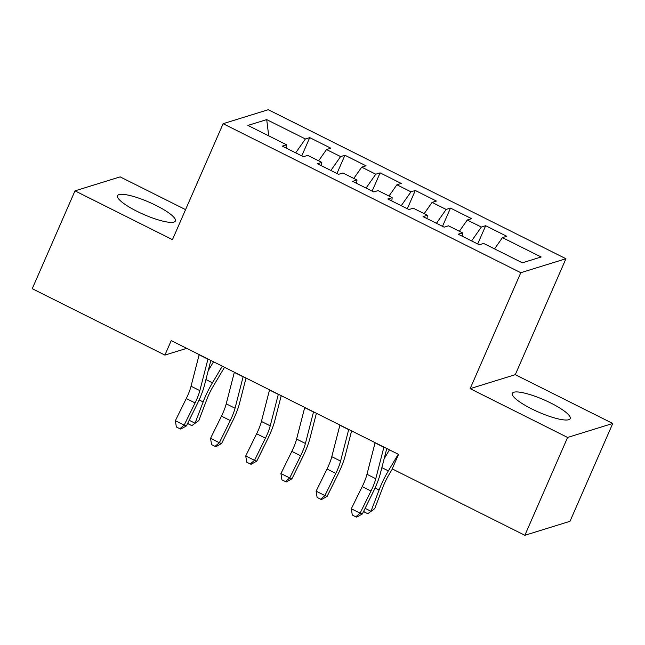 <?xml version="1.0" encoding="UTF-8"?>
<svg xmlns="http://www.w3.org/2000/svg" width="645" height="645" viewBox="0 0 645 645"><rect width="100%" height="100%" fill="white"/><g stroke="black" fill="none" stroke-linecap="round" stroke-linejoin="round"><path stroke-width="0.97" d="M136.958 211.294A31.565 6.708 23.6 0 0 175.4 220.985A31.565 6.708 23.6 0 0 155.993 205.4A31.565 6.708 23.6 0 0 117.551 195.709A31.565 6.708 23.6 0 0 136.958 211.294M531.754 408.922A31.565 6.708 23.6 0 0 570.196 418.613A31.565 6.708 23.6 0 0 550.782 403.028A31.565 6.708 23.6 0 0 512.34 393.337A31.565 6.708 23.6 0 0 531.754 408.922M185.575 209.633L120.139 176.875L74.997 190.856L32.25 288.694L164.902 355.097L186.703 348.348M565.947 258.726L268.264 109.706L223.122 123.695L520.797 272.706L565.947 258.726L515.282 374.681L470.141 388.661L567.6 437.455L612.75 423.467L515.282 374.681M612.75 423.467L570.003 521.305L524.861 535.294L567.6 437.455M268.715 135.837L266.699 119.607L247.906 125.42L286.614 144.803L282.284 146.141L303.392 156.711L307.73 155.364L321.799 162.411L317.469 163.757L338.585 174.319L342.914 172.981L356.991 180.028L352.654 181.366L373.769 191.936L378.099 190.597L392.176 197.644L387.839 198.983L408.954 209.552L413.284 208.206L427.361 215.253L423.031 216.599L444.139 227.161L448.469 225.823L462.546 232.869L458.216 234.208L479.324 244.778L483.661 243.439L522.361 262.813L541.155 256.992L502.447 237.618L506.785 236.28L485.669 225.71L481.339 227.048L467.262 220.001L471.592 218.663L450.484 208.093L446.155 209.431L432.077 202.393L436.407 201.047L415.299 190.477L410.962 191.823L396.893 184.776L401.222 183.438L380.107 172.868L375.777 174.206L361.7 167.16L366.038 165.821L344.922 155.251L340.592 156.59L326.515 149.551L330.853 148.205L309.737 137.635L301.763 155.888M266.699 119.607L305.408 138.981L309.737 137.635M524.861 535.294L392.208 468.883L398.537 454.394L171.231 340.608L164.902 355.097M326.515 149.551L318.622 160.823M340.592 156.59L330.877 170.465M286.614 144.803L286.243 148.124M361.7 167.16L353.807 178.431M375.777 174.206L366.062 188.082M321.799 162.411L321.428 165.733M396.893 184.776L388.991 196.048M410.962 191.823L401.246 205.691M356.991 180.028L356.612 183.349M432.077 202.393L424.176 213.664M446.155 209.431L436.431 223.307M392.176 197.644L391.805 200.966M467.262 220.001L459.369 231.273M481.339 227.048L471.616 240.924M427.361 215.253L426.99 218.574M502.447 237.618L494.554 248.889M462.546 232.869L462.175 236.191M470.141 388.661L520.797 272.706M74.997 190.856L172.457 239.65L223.122 123.695M305.408 138.981L295.684 152.849M485.669 225.71L477.695 243.963M450.484 208.093L442.51 226.347M415.299 190.477L407.317 208.73M380.107 172.868L372.133 191.122M344.922 155.251L336.948 173.505M383.912 447.066A14.166 3.306 116.6 0 0 383.864 447.251L375.769 478.703A20.237 4.725 -63.4 0 1 371.012 491.006L360.095 513.178L362.337 513.976L373.253 491.804A30.347 7.087 116.6 0 0 380.397 473.341L386.782 448.509M375.116 442.663A14.166 3.306 116.6 0 0 375.067 442.849L366.973 474.293A20.237 4.725 -63.4 0 1 362.216 486.604L351.299 508.776L360.095 513.178L355.806 516.814L352.291 515.057L351.299 508.776M362.337 513.976L356.701 517.137L355.806 516.814M392.37 468.963L389.008 474.599A20.237 4.725 116.6 0 0 382.824 487.354L374.745 508.647L367.763 513.71L364.248 511.945L363.836 510.937M365.11 508.349L370.996 511.291L379.075 489.998A30.347 7.087 -63.4 0 1 388.355 470.874L398.263 454.249M384.138 458.78L389.467 449.847M367.763 513.71L374.745 508.647M348.727 429.457A14.166 3.306 116.6 0 0 348.679 429.635L340.584 461.086A20.237 4.725 -63.4 0 1 335.819 473.398L324.911 495.57L327.152 496.36L338.061 474.188A30.347 7.087 116.6 0 0 345.212 455.725L351.598 430.892M339.931 425.047A14.166 3.306 116.6 0 0 339.883 425.232L331.788 456.684A20.237 4.725 -63.4 0 1 327.023 468.996L316.115 491.168L324.911 495.57L320.621 499.206L317.106 497.44L316.115 491.168M327.152 496.36L321.516 499.52L320.621 499.206M313.534 411.841A14.166 3.306 116.6 0 0 313.494 412.018L305.399 443.47A20.237 4.725 -63.4 0 1 300.635 455.781L289.726 477.953L291.967 478.751L302.876 456.579A30.347 7.087 116.6 0 0 310.019 438.108L316.413 413.276M304.738 407.438A14.166 3.306 116.6 0 0 304.69 407.616L296.603 439.068A20.237 4.725 -63.4 0 1 291.838 451.379L280.93 473.551L289.726 477.953L285.437 481.589L281.913 479.832L280.93 473.551M291.967 478.751L286.332 481.904L285.437 481.589M278.35 394.224A14.166 3.306 116.6 0 0 278.301 394.409L270.215 425.861A20.237 4.725 -63.4 0 1 265.45 438.165L254.541 460.337L256.783 461.135L267.691 438.963A30.347 7.087 116.6 0 0 274.834 420.5L281.228 395.667M269.554 389.822A14.166 3.306 116.6 0 0 269.505 390.007L261.418 421.451A20.237 4.725 -63.4 0 1 256.654 433.762L245.737 455.934L254.541 460.337L250.252 463.973L246.729 462.215L245.737 455.934M256.783 461.135L251.147 464.295L250.252 463.973M243.165 376.615A14.166 3.306 116.6 0 0 243.117 376.793L235.03 408.245A20.237 4.725 -63.4 0 1 230.265 420.556L219.348 442.728L221.59 443.518L232.506 421.346A30.347 7.087 116.6 0 0 239.65 402.883L246.035 378.051M234.369 372.205A14.166 3.306 116.6 0 0 234.32 372.391L226.226 403.843A20.237 4.725 -63.4 0 1 221.469 416.154L210.552 438.326L219.348 442.728L215.059 446.364L211.544 444.599L210.552 438.326M221.59 443.518L215.962 446.679L215.059 446.364M207.98 358.999A14.166 3.306 116.6 0 0 207.932 359.176L199.837 390.628A20.237 4.725 -63.4 0 1 195.08 402.94L184.164 425.111L186.405 425.91L197.322 403.738A30.347 7.087 116.6 0 0 204.465 385.267L210.85 360.434M199.184 354.597A14.166 3.306 116.6 0 0 199.136 354.774L191.041 386.226A20.237 4.725 -63.4 0 1 186.284 398.537L175.367 420.709L184.164 425.111L179.874 428.748L176.359 426.99L175.367 420.709M186.405 425.91L180.769 429.062L179.874 428.748M224.541 367.287L213.076 386.532A20.237 4.725 116.6 0 0 206.892 399.279L198.813 420.572L191.831 425.644L188.316 423.878L187.905 422.862M189.178 420.274L195.064 423.225L203.143 401.932A30.347 7.087 -63.4 0 1 212.423 382.808L222.332 366.183M208.206 370.714L213.535 361.781M191.831 425.644L198.813 420.572M375.769 478.703L366.973 474.293M371.012 491.006L362.216 486.604M383.864 447.251L375.067 442.849M375.051 487.983L379.075 489.998M381.864 467.625L388.355 470.874M340.584 461.086L331.788 456.684M335.819 473.398L327.023 468.996M348.679 429.635L339.883 425.232M305.399 443.47L296.603 439.068M300.635 455.781L291.838 451.379M313.494 412.018L304.69 407.616M270.215 425.861L261.418 421.451M265.45 438.165L256.654 433.762M278.301 394.409L269.505 390.007M235.03 408.245L226.226 403.843M230.265 420.556L221.469 416.154M243.117 376.793L234.32 372.391M199.837 390.628L191.041 386.226M195.08 402.94L186.284 398.537M207.932 359.176L199.136 354.774M199.12 399.916L203.143 401.932M205.932 379.558L212.423 382.808"/></g></svg>
